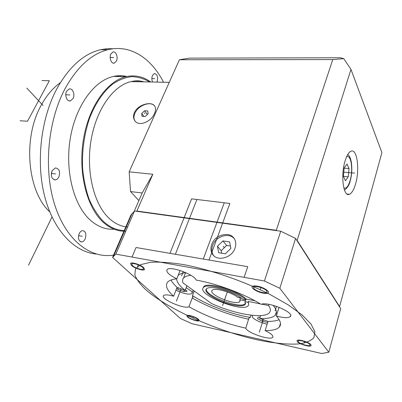 <?xml version="1.0" encoding="UTF-8"?>
<svg xmlns="http://www.w3.org/2000/svg" width="402" height="402" viewBox="0 0 402 402"><rect width="100%" height="100%" fill="white"/><g stroke="black" fill="none" stroke-linecap="round" stroke-linejoin="round"><path stroke-width="0.6" d="M49.753 211.854C27.502 191.739 22.467 138.313 41.17 105.334C46.531 95.47 52.918 87.927 60.325 82.706M116.665 75.898L119.937 76.556M113.525 48.722L106.922 48.707L100.214 49.783C83.521 53.898 69.043 66.943 56.772 88.927C40.647 119.098 35.793 163.122 44.898 197.241C54.019 231.426 75.063 252.315 96.425 254.049M51.702 171.78L51.31 175.161M65.848 93.726L65.817 95.862M163.529 82.234C151.459 58.471 130.59 44.135 108.012 49.697C91.435 53.838 77.033 66.988 64.807 89.149C47.672 121.484 43.466 169.523 54.637 204.553C65.792 239.692 89.47 258.019 111.826 255.33L114.113 255.009M114.078 229.21C105.475 229.743 97.395 226.577 89.832 219.703C73.596 204.809 64.787 170.654 70.325 138.122C75.797 105.555 94.4 80.526 113.384 76.46C117.987 75.435 122.479 75.445 126.861 76.496M136.836 80.807L138.238 81.752M58.828 177.111L57.401 179.011L55.587 179.91C51.662 179.237 50.516 176.161 52.149 170.684L55.35 167.925C59.295 168.589 60.451 171.654 58.828 177.111M85.174 238.899C84.309 240.682 83.194 241.692 81.832 241.929C78.596 241.285 77.722 238.507 79.204 233.597C80.063 231.833 81.169 230.838 82.51 230.602C85.752 231.24 86.641 234.004 85.174 238.899M152.569 82.028C151.644 79.852 151.624 77.646 152.514 75.405L154.428 73.531C157.398 74.264 158.277 77.033 157.066 81.847L156.936 82.108M116.364 61.154L114.243 63.109C111.269 64.064 108.887 57.546 110.922 53.883L113.012 51.959C116.022 51.004 118.364 57.506 116.364 61.154M73.038 98.58L70.41 100.877C66.993 101.882 64.335 95.209 66.621 91.224L69.209 88.968C72.667 87.963 75.285 94.616 73.038 98.58M125.776 231.205C117.54 231.562 109.801 228.371 102.57 221.648C86.566 206.638 77.928 172.076 83.48 139.112C88.973 106.123 107.424 80.767 126.173 76.646C135.037 74.757 143.207 76.541 150.685 81.993M152.569 119.625L157.896 107.751M154.529 113.439C151.227 121.947 138.258 127.208 134.564 120.364C133.213 118.052 133.178 115.429 134.459 112.49C138.017 104.279 152.182 100.781 154.87 106.399C155.875 108.279 155.76 110.625 154.529 113.439M138.871 200.618L130.539 191.573L129.163 171.83L152.83 174.257L136.745 211.316M332.761 59.581L179.418 59.747L189.417 58.134L340.343 57.762L343.765 58.647L332.761 59.581L276.28 230.276L136.966 211.07M179.418 59.747L129.163 171.83M130.539 191.573L142.177 192.975L152.83 174.257M339.509 306.801L381.9 152.609L350.961 69.37L343.765 58.647M350.961 69.37L297.148 240.421L296.731 240.22M277.179 230.718L276.28 230.276M339.71 306.741L297.148 240.421M345.097 160.89C340.393 175.624 343.449 197.518 349.449 194.282C351.815 193.201 353.84 189.809 355.524 184.101C359.941 169.729 357.182 148.192 350.991 151.202C348.755 152.197 346.79 155.423 345.097 160.89M328.801 352.217L340.685 308.641L295.581 238.426L280.732 231.205L134.514 211.01L130.967 215.005L112.575 257.401L180.307 318.439L191.895 323.675L321.751 353.509L328.801 352.217L279.827 288.274L264.41 281.008L115.861 254.129L112.575 257.401M134.514 211.01L115.861 254.129M280.732 231.205L264.41 281.008M211.728 244.441C210.497 247.933 210.693 251.089 212.321 253.903C216.608 261.963 231.929 258.169 235.024 248.114C236.15 244.748 235.969 241.718 234.472 239.024C230.18 230.753 214.959 234.492 211.728 244.441M295.581 238.426L279.827 288.274M298.314 341.826C299.847 343.936 309.098 346.675 309.957 345.258L309.801 344.408C308.334 342.293 298.952 339.519 298.143 340.946L298.314 341.826M188.221 317.088C190.151 319.012 197.498 321.364 198.181 320.268L197.764 319.233C195.88 317.304 188.432 314.917 187.779 316.027L188.221 317.088M132.384 265.546C134.821 267.948 142.509 270.44 143.419 269.109L142.78 267.511C140.393 265.104 132.585 262.571 131.705 263.908L132.384 265.546M253.848 288.47C255.873 291.194 265.752 294.088 266.953 292.289L266.717 290.902C264.772 288.169 254.722 285.224 253.577 287.038L253.848 288.47M245.818 328.173C225.537 323.67 206.578 316.535 188.95 306.761C184.267 309.465 159.911 298.766 163.559 295.576C164.865 294.48 168.227 294.686 173.644 296.209C166.941 290.244 164.946 285.546 167.659 282.119C169.257 280.365 172.317 279.264 176.85 278.817C169.217 275.058 165.966 272.008 167.081 269.667C169.644 265.561 194.191 274.34 196.251 280.134C216.392 283.505 243.863 293.716 261.144 304.334C267.762 301.224 294.947 312.62 290.319 316.545C288.284 318.168 283.621 317.982 276.325 315.987C280.571 320.741 281.586 324.419 279.355 327.017C277.043 329.489 272.3 330.68 265.119 330.595C271.059 333.474 273.601 335.705 272.752 337.298C270.501 340.775 246.928 332.745 245.818 328.173L248.928 318.067L250.335 317.379L251.059 315.183M265.119 330.595L268.023 321.424L259.742 318.419L260.657 315.585M188.95 306.761L192.196 298.008C209.688 307.837 228.542 314.912 248.768 319.238M171.016 280.023C172.182 282.294 174.192 284.732 177.046 287.335L173.644 296.209M176.85 278.817L180.066 270.466M268.023 321.424C272.712 321.409 276.415 320.826 279.134 319.685M276.325 315.987L279.043 307.284M176.629 278.837C176.709 281.33 178.413 284.209 181.724 287.47L185.091 290.45L177.046 287.335M185.091 290.45L186.875 285.721M192.196 298.008L192.709 297.631L192.488 295.686L194.216 291.028M259.742 318.419C267.732 318.811 272.943 317.691 275.385 315.047C277.254 312.796 276.626 309.721 273.501 305.811L273.069 305.299M192.488 295.686C207.749 305.384 231.783 314.424 250.335 317.379M178.176 275.37C179.689 273.993 182.237 273.094 185.824 272.672M261.727 304.158L268.616 305.54L268.988 304.379M248.004 302.299L245.019 301.701L245.14 304.49C243.476 306.078 239.502 306.254 233.22 305.017C219.462 302.394 202.653 292.445 206.372 288.902C207.884 287.38 211.663 287.174 217.708 288.274C228.18 290.636 236.577 294.309 242.888 299.294L245.883 299.892C236.863 291.008 206.357 282.355 203.362 287.631C196.422 294.43 242.898 313.113 248.225 305.671C248.944 304.811 248.868 303.691 248.004 302.299L248.28 301.465L260.426 303.897M245.019 301.701L245.642 299.847M268.616 305.54C270.647 308.495 270.928 310.852 269.461 312.615C264.28 319.304 234.773 314.203 211.512 303.52L183.046 282.958C182.252 281.018 182.413 279.39 183.538 278.073L185.588 272.697M190.839 275.29C187.252 275.692 184.819 276.621 183.538 278.073M254.974 300.807L246.165 299.053C237.16 290.154 206.663 281.516 203.658 286.817L203.171 287.882M248.28 301.465L248.707 304.56M245.883 299.892L246.165 299.053M245.255 300.997L245.506 299.817M245.165 300.842L239.888 299.781L240.517 297.932M206.432 288.837C203.754 295.435 241.115 309.676 245.275 303.611L245.557 303.163M239.888 299.781L239.818 301.505C236.602 306.133 207.804 294.555 212.145 290.38C214 287.274 231.487 291.998 237.738 297.379L241.416 298.113M252.16 315.304L252.572 317.51C255.627 320.334 260.481 322.575 267.134 324.233M260.079 317.374L258.456 317.027L257.436 318.545L262.22 321.273L267.697 322.449M175.955 290.179C183.769 293.802 189.121 294.912 192.005 293.51C192.483 292.927 192.186 292.088 191.121 291.008L186.141 287.661M176.669 288.314L177.744 289.355L183.744 291.601L187.106 291.249L185.417 289.581M262.22 321.273L262.833 319.359M183.744 291.601L184.317 290.078M177.744 289.355L178.362 287.737M234.18 238.557C228.813 232.15 215.588 236.482 212.623 245.496C211.392 248.984 211.593 252.134 213.221 254.943L213.648 255.582M230.884 248.391L229.627 241.944L222.929 240.919L217.457 246.265L218.628 252.712L225.356 253.813L230.884 248.391M217.457 246.265L221.195 250.732L221.653 253.205M222.929 240.919L226.607 245.441L221.195 250.732M230.426 246.039L226.607 245.441M142.177 192.975L134.298 211.191M348.253 176.815L349.026 168.559L347.016 164.071L344.177 167.91L343.388 176.312L345.454 180.729L348.253 176.815L343.424 176.388M349.026 168.559L344.157 168.157M134.564 120.364L134.836 120.706C133.625 118.575 133.67 116.052 134.966 113.138C138.283 105.254 150.83 100.696 154.675 106.088M134.836 120.706L135.117 121.123M145.253 116.469L148.132 113.766L147.77 110.927L144.559 110.781L141.7 113.459L142.032 116.304L145.253 116.469M141.7 113.459L143.976 116.404M144.559 110.781L147.383 114.469M131.404 265.365C134.308 268.219 143.449 271.179 144.534 269.601L143.78 267.697C140.946 264.833 131.635 261.813 130.59 263.405L131.404 265.365M257.37 286.169C254.717 285.706 253.034 285.827 252.31 286.531C250.657 288.058 257.325 292.118 263.074 293.128C265.762 293.616 267.481 293.5 268.234 292.787C269.918 291.289 263.169 287.154 257.37 286.169M310.907 344.655C309.168 342.137 297.982 338.831 297.023 340.529L297.234 341.584C299.063 344.092 310.058 347.348 311.088 345.665L310.907 344.655M195.668 320.67C197.558 321.077 198.724 321.077 199.171 320.665C198.95 318.977 195.97 317.289 190.236 315.605C188.372 315.208 187.226 315.213 186.789 315.62C187.02 317.309 189.98 318.992 195.668 320.67M343.775 172.192L354.649 173.126M28.522 265.199L52.009 216.995M120.444 76.561L120.861 75.707M26.808 88.093L43.014 105.414M55.511 173.92L51.34 173.448M82.204 236.265L78.551 235.642M154.8 78.641L151.855 78.596M113.66 57.536L110.168 57.551M69.847 94.927L65.772 94.792M20.1 120.776L27.502 121.233L49.34 80.742L41.999 80.596M144.403 112.962L144.906 113.615M222.562 305.631L227.351 291.932M224.135 247.32L223.261 246.26M304.485 341.549L304.033 343.112M193.447 316.861L192.975 318.153M138.248 264.853L137.554 266.526M260.938 287.571L260.25 289.681M145.675 289.611C167.297 308.751 214.165 329.831 254.732 339.253C271.908 343.047 287.259 344.75 298.892 343.911C305.882 342.886 310.867 340.831 313.841 337.755L314.897 331.776L311.032 324.067L302.103 314.957L288.34 304.957L270.43 294.691C243.592 281.053 210.241 269.586 183.237 264.531C170.383 262.521 159.529 261.772 150.68 262.275L140.77 264.606L135.509 268.888L134.811 274.747C136.464 279.289 140.087 284.244 145.675 289.611M244.104 277.335L247.748 266.677L136.032 247.516L132.017 257.049M209.005 260.034L229.879 203.472L191.603 198.854L169.986 253.34M196.915 199.498L175.398 254.27M203.266 259.049L224.256 202.794M263.355 319.54L259.295 332.223M181.156 288.731L176.468 301.053M183.237 271.586L181.568 275.953M276.516 306.354L275.104 310.852M124.233 230.522C116.67 230.381 109.58 227.205 102.957 221.005C97.621 215.276 93.038 208.075 89.199 199.397C85.912 190 83.716 179.749 82.616 168.639C81.862 151.273 84.124 134.63 89.39 118.711C95.148 103.706 103.229 91.777 112.485 84.184C118.796 79.933 125.173 77.415 131.625 76.641C137.971 76.842 143.981 78.616 149.644 81.973M127.615 226.954C120.836 226.527 114.495 223.487 108.585 217.829C93.711 203.568 85.822 171.051 91.078 140.157C96.274 109.233 113.485 85.45 130.997 81.616C135.484 80.601 139.846 80.681 144.087 81.862M346.64 156.659C351.222 154.368 353.348 170.182 350.052 180.749C348.227 186.568 346.147 188.975 343.821 187.96M100.214 49.783L108.012 49.697M113.384 76.46L126.173 76.646M143.931 81.862C138.464 80.305 135.534 80.636 130.997 81.616L169.287 82.345M132.198 213.291L113.691 255.984M310.058 344.906L309.957 345.258M198.271 320.017L198.181 320.268M143.559 268.772L143.419 269.109M267.129 291.751L266.953 292.289M272.983 336.549L272.752 337.298M279.355 327.017L280.48 323.379M192.97 296.927L192.709 297.631M275.385 315.047L276.42 311.746M290.651 315.454L290.319 316.545M245.14 304.49L245.562 303.234M240.125 300.611L239.818 301.505M203.362 287.631L203.658 286.817M193.201 290.294L192.226 292.907M213.221 254.943L212.321 253.903M347.082 194.04L349.449 194.282M350.132 181.116C353.182 170.976 351.906 156.85 347.73 154.534M350.041 181.428C349.333 184.84 347.479 187.739 344.474 190.126M55.587 179.91L53.963 179.719M81.832 241.929L80.44 241.682M114.243 63.109L113.243 63.104M70.41 100.877L69.028 100.822"/></g></svg>
